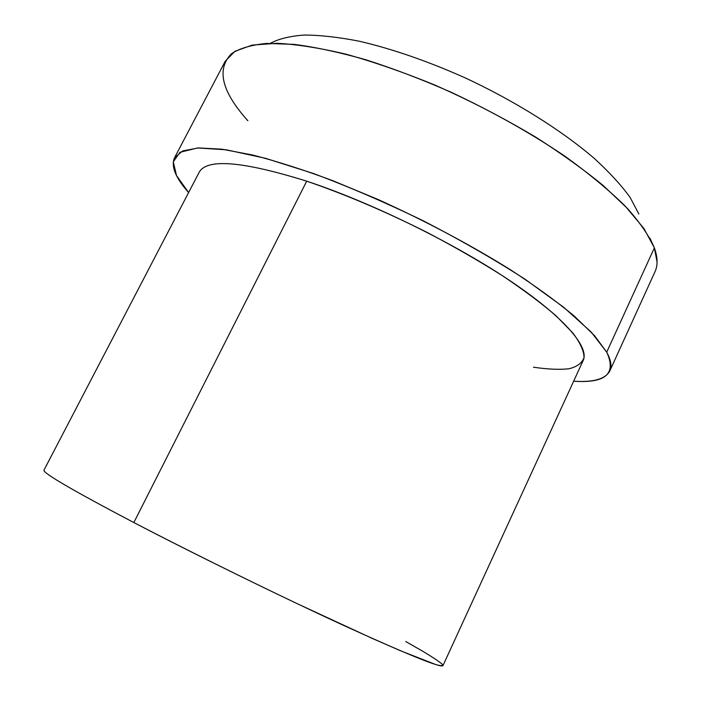 <?xml version="1.0" encoding="UTF-8"?>
<svg xmlns="http://www.w3.org/2000/svg" width="701" height="701" viewBox="0 0 701 701"><rect width="100%" height="100%" fill="white"/><g stroke="black" fill="none" stroke-linecap="round" stroke-linejoin="round"><path stroke-width="1.05" d="M638.848 213.998L630.103 197.402C621.305 185.222 609.397 172.253 594.369 158.487C561.922 130.596 515.55 101.408 465.815 78.153C427.803 61.171 392.227 48.851 359.096 41.184C338.364 37.144 320.085 35.103 304.252 35.05C290.039 36.084 278.744 38.835 270.376 43.296C278.744 38.835 290.039 36.084 304.252 35.05C320.085 35.103 338.364 37.144 359.096 41.184C392.227 48.851 427.803 61.171 465.815 78.153C515.55 101.408 561.922 130.596 594.369 158.487C609.397 172.253 621.305 185.222 630.103 197.402L638.848 213.998M657.082 262.139L654.375 247.856C649.249 236.132 640.293 223.023 627.518 208.53L603.184 185.511C583.556 169.414 561.002 153.247 535.494 137.002C508.716 121.045 480.702 106.175 451.47 92.383C422.142 79.528 393.673 68.672 366.062 59.822C339.529 52.303 315.555 47.151 294.148 44.382L266.634 43.436C251.405 44.899 239.707 48.316 231.549 53.67C216.18 69.18 221.621 91.542 247.865 120.747M649.941 238.191L654.375 247.856L606.715 352.156L594.588 335.726L574.268 316.063C556.76 301.544 535.538 286.139 510.608 269.85C470.038 244.631 425.849 221.174 378.032 199.461L332.432 180.543C303.191 169.712 276.606 161.195 252.667 155.017L221.849 149.173L198.401 147.929L182.672 150.943L174.549 157.725C170.816 166.198 175.504 177.817 188.604 192.565L176.556 175.636L173.261 161.861L179.973 152.292L197.568 147.972L226.335 149.804L265.618 158.321L313.662 173.568C349.221 186.904 385.83 202.685 423.518 220.929C460.531 240.04 494.38 259.484 525.084 279.252L563.648 307.24L591.101 331.95L606.715 352.156L654.375 247.856C657.757 257.381 657.959 265.337 654.997 271.716L609.8 370.952C611.991 366.281 610.965 360.016 606.715 352.156C616.652 373.764 605.638 383.447 573.655 381.195C593.344 382.509 605.392 379.092 609.8 370.952M174.549 157.725L225.258 61.189L234.966 51.287L252.158 45.109L276.869 43.287C296.926 44.338 320.191 48.027 346.662 54.354C374.606 62.196 403.978 72.422 434.778 85.023C482.13 105.886 525.408 129.545 564.603 155.99C588.586 173.278 608.792 189.98 625.213 206.103L643.877 228.447L654.375 247.856M306.714 181.173L133.838 522.552C72.676 490.393 42.708 472.93 43.961 470.169L199.163 172.297C206.76 158.242 242.607 161.204 306.714 181.173C369.935 202.011 451.593 241.81 507.638 279.138C563.814 316.537 589.646 347.091 583.197 360.437L442.953 665.643C441.069 668.141 407.921 654.716 343.508 625.353C280.26 596.262 194.808 554.36 133.838 522.552L306.714 181.173C344.857 194.221 384.954 211.281 426.997 232.364C453.994 246.55 479.055 260.947 502.17 275.546C523.621 289.916 541.663 303.41 556.296 316.037L572.857 333.001C580.305 342.929 584.029 351.14 584.029 357.641C582.049 363.1 577.002 366.816 568.879 368.787C559.267 369.795 547.446 369.269 533.426 367.201M405.739 641.529L422.843 651.308C432.105 656.872 438.467 661.078 441.928 663.943C443.514 665.915 441.464 666.125 435.794 664.574L400.464 650.756L372.003 638.296L297.978 604.043C242.353 577.571 181.69 547.437 133.838 522.552"/></g></svg>
